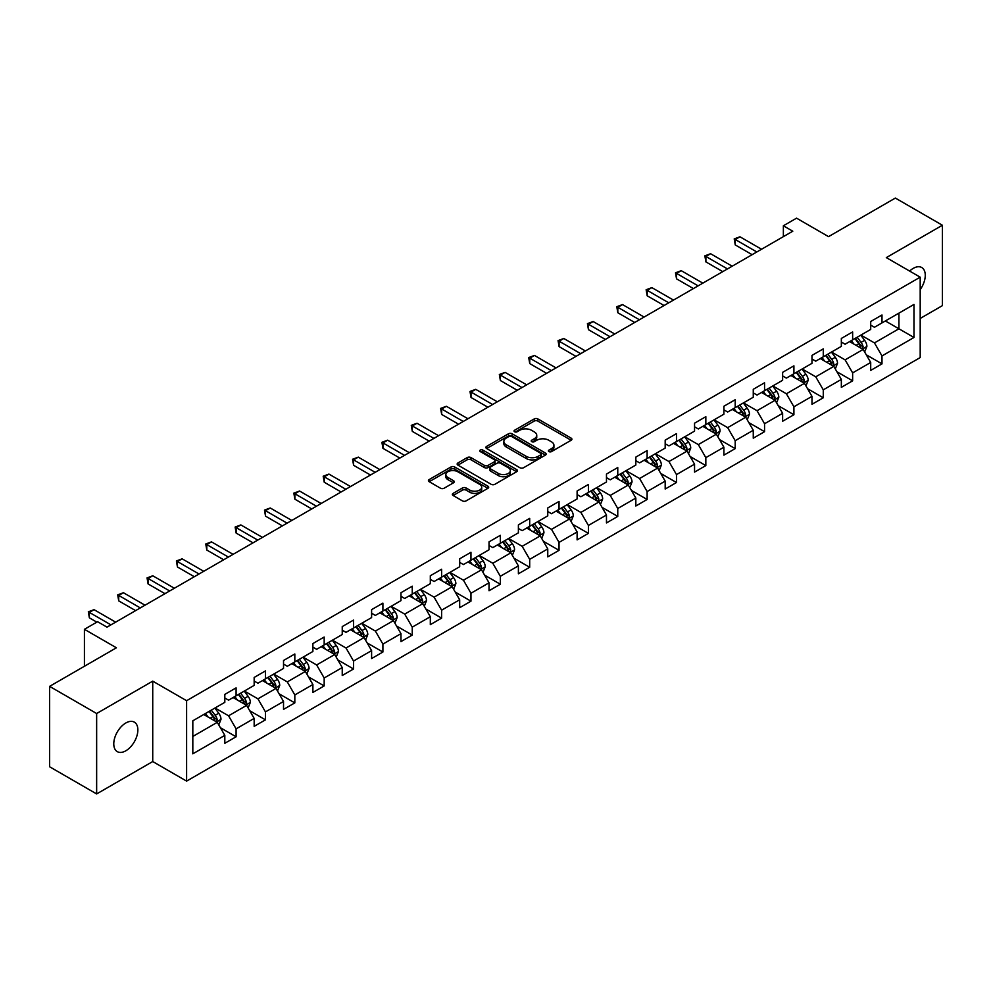 <?xml version="1.0" encoding="UTF-8"?>
<svg xmlns="http://www.w3.org/2000/svg" width="992" height="992" viewBox="0 0 992 992"><rect width="100%" height="100%" fill="white"/><g stroke="black" fill="none" stroke-linecap="round" stroke-linejoin="round"><path stroke-width="1.49" d="M548.936 451.596A1.823 1.054 0 0 0 551.527 451.596L571.144 440.262A2.616 1.513 0 0 0 571.913 439.196A2.616 1.513 0 0 0 571.144 438.129L537.9 418.934A2.616 1.513 0 0 0 534.204 418.934L514.575 430.255A1.823 1.054 0 0 0 514.042 431.012A1.823 1.054 0 0 0 514.575 431.756A1.823 1.054 0 0 0 517.167 431.756L519.709 430.292A8.358 4.824 0 0 1 531.526 430.292L534.291 431.892A8.358 4.824 0 0 1 536.746 435.302A8.358 4.824 0 0 1 534.291 438.712L531.762 440.175A1.823 1.054 0 0 0 531.216 440.932A1.823 1.054 0 0 0 531.762 441.676A1.823 1.054 0 0 0 534.341 441.676L536.883 440.212A8.358 4.824 0 0 1 548.7 440.212L551.478 441.812A8.358 4.824 0 0 1 553.92 445.222A8.358 4.824 0 0 1 551.478 448.632L548.936 450.095A1.823 1.054 0 0 0 548.402 450.839A1.823 1.054 0 0 0 548.936 451.596L548.936 450.095M125.823 750.795A17.038 9.833 120 0 0 136.946 735.779A17.038 9.833 120 0 0 134.342 722.139A17.038 9.833 120 0 0 125.823 722.982A17.038 9.833 120 0 0 114.688 737.986A17.038 9.833 120 0 0 117.304 751.638A17.038 9.833 120 0 0 125.823 750.795M920.192 289.602A17.038 9.833 120 0 0 921.742 267.53A17.038 9.833 120 0 0 913.235 268.373A17.038 9.833 120 0 0 909.639 271.076M453.108 493.371A2.616 1.513 0 0 0 452.34 494.438A2.616 1.513 0 0 0 453.108 495.504L462.433 500.886A2.616 1.513 0 0 0 466.128 500.886L487.928 488.312A2.616 1.513 0 0 0 488.696 487.246A2.616 1.513 0 0 0 487.928 486.179L454.683 466.972A2.616 1.513 0 0 0 450.988 466.972L429.189 479.558A2.616 1.513 0 0 0 428.42 480.624A2.616 1.513 0 0 0 429.189 481.69L440.46 488.2A2.616 1.513 0 0 0 444.156 488.2L453.48 482.819A2.616 1.513 0 0 0 454.249 481.752A2.616 1.513 0 0 0 453.48 480.686L447.888 477.45A6.994 4.03 0 0 1 445.842 474.598A6.994 4.03 0 0 1 450.157 470.878A6.994 4.03 0 0 1 457.771 471.746L479.669 484.381A6.994 4.03 0 0 1 481.715 487.246A6.994 4.03 0 0 1 477.4 490.966A6.994 4.03 0 0 1 469.786 490.098L466.128 487.99A2.616 1.513 0 0 0 462.433 487.99L453.108 493.371L453.108 495.504M920.192 318.457L942.4 305.635L942.4 225.234L895.354 198.065L828.543 236.642L796.551 218.166L783.37 225.779L792.782 231.21L107 627.142L97.588 621.711L84.419 629.312L84.419 666.264M96.646 713.521L96.646 793.935L152.731 761.546L152.731 681.144L96.646 713.521L49.6 686.365L116.411 647.788L84.419 629.312M152.731 681.144L186.608 700.699L920.192 277.165L920.192 357.579L186.608 781.113L186.608 700.699M942.4 225.234L886.315 257.61L920.192 277.165M519.882 467.728A2.616 1.513 0 0 0 523.578 467.728L545.377 455.142A2.616 1.513 0 0 0 546.146 454.076A2.616 1.513 0 0 0 545.377 453.009L512.132 433.802A2.616 1.513 0 0 0 508.437 433.802L486.638 446.388A2.616 1.513 0 0 0 485.869 447.454A2.616 1.513 0 0 0 486.638 448.52L519.882 467.728M480.996 451.992A1.823 1.054 0 0 1 482.856 452.24L482.856 450.07L516.658 469.588A2.616 1.513 0 0 1 517.415 470.654A2.616 1.513 0 0 1 516.658 471.721L494.859 484.307A2.616 1.513 0 0 1 491.164 484.307L457.907 465.112L467.244 459.767L467.244 457.585L457.907 462.979A2.616 1.513 0 0 0 457.151 464.045A2.616 1.513 0 0 0 457.907 465.112L457.907 462.979M467.244 459.767A2.616 1.513 0 0 1 470.94 459.767L470.94 457.585A2.616 1.513 0 0 0 467.244 457.585M470.94 457.585L484.418 465.372A2.616 1.513 0 0 0 488.114 465.372L494.301 461.801A2.616 1.513 0 0 0 495.07 460.734A2.616 1.513 0 0 0 494.301 459.668L480.264 451.571A1.823 1.054 0 0 1 479.731 450.814A1.823 1.054 0 0 1 480.86 449.847A1.823 1.054 0 0 1 482.856 450.07M96.646 793.935L49.6 766.766L49.6 686.365M220.385 727.706L236.096 736.783L236.096 728.847L254.163 718.419L254.163 726.342L265.459 719.832L265.459 711.896L283.526 701.468L283.526 709.392L294.822 702.882L294.822 694.946L312.889 684.517L312.889 692.441L324.173 685.931L324.173 677.995L342.24 667.566L342.24 675.502L353.536 668.98L353.536 661.044L371.603 650.616L371.603 658.552L382.9 652.029L382.9 644.093L400.966 633.665L400.966 641.601L412.25 635.078L412.25 627.142L430.317 616.714L430.317 624.65L441.614 618.128L441.614 610.192L459.68 599.763L459.68 607.699L470.964 601.177L470.964 593.241L489.031 582.812L489.031 590.748L500.328 584.226L500.328 576.29L518.394 565.862L518.394 573.798L529.691 567.275L529.691 559.339L547.758 548.911L547.758 556.847L559.042 550.324L559.042 542.401L577.108 531.96L577.108 539.896L588.405 533.374L588.405 525.45L606.472 515.009L606.472 522.945L617.768 516.423L617.768 508.499L635.835 498.071L635.835 505.994L647.119 499.472L647.119 491.548L665.186 481.12L665.186 489.044L676.482 482.521L676.482 474.598L694.549 464.169L694.549 472.093L705.833 465.583L705.833 457.647L723.9 447.218L723.9 455.142L735.196 448.632L735.196 440.696L753.263 430.268L753.263 438.191L764.559 431.681L764.559 423.745L782.626 413.317L782.626 421.24L793.91 414.73L793.91 406.794L811.977 396.366L811.977 404.302L823.273 397.78L823.273 389.844L841.34 379.415L841.34 387.351L852.636 380.829L852.636 372.893L870.703 362.464L870.703 370.4L881.987 363.878L881.987 355.942L913.979 337.478L913.979 304.445L898.926 313.137L898.926 328.786L913.979 337.478M236.096 736.783L224.812 743.293L224.812 735.37L192.82 753.833L192.82 720.8L224.812 702.336L224.812 694.4L236.096 687.878L236.096 695.814L254.163 685.385L254.163 677.449L265.459 670.927L265.459 678.863L283.526 668.434L283.526 660.498L294.822 653.976L294.822 661.912L312.889 651.484L312.889 643.548L324.173 637.038L324.173 644.961L342.24 634.533L342.24 626.597L353.536 620.087L353.536 628.01L371.603 617.582L371.603 609.646L382.9 603.136L382.9 611.06L400.966 600.631L400.966 592.708L412.25 586.185L412.25 594.109L430.317 583.68L430.317 575.757L441.614 569.234L441.614 577.158L459.68 566.73L459.68 558.806L470.964 552.284L470.964 560.22L489.031 549.779L489.031 541.855L500.328 535.333L500.328 543.269L518.394 532.828L518.394 524.904L529.691 518.382L529.691 526.318L547.758 515.877L547.758 507.954L559.042 501.431L559.042 509.367L577.108 498.939L577.108 491.003L588.405 484.48L588.405 492.416L606.472 481.988L606.472 474.052L617.768 467.53L617.768 475.466L635.835 465.037L635.835 457.101L647.119 450.579L647.119 458.515L665.186 448.086L665.186 440.15L676.482 433.628L676.482 441.564L694.549 431.136L694.549 423.2L705.833 416.677L705.833 424.613L723.9 414.185L723.9 406.249L735.196 399.726L735.196 407.662L753.263 397.234L753.263 389.298L764.559 382.788L764.559 390.712L782.626 380.283L782.626 372.347L793.91 365.837L793.91 373.761L811.977 363.332L811.977 355.396L823.273 348.886L823.273 356.81L841.34 346.382L841.34 338.446L852.636 331.936L852.636 339.859L870.703 329.431L870.703 321.507L881.987 314.985L881.987 322.908L913.979 304.445M233.095 697.55L246.636 705.374L228.569 715.802L215.028 707.978M224.812 697.984L228.569 700.166L236.096 695.814M228.569 715.802L236.096 728.847M246.636 705.374L254.163 718.419M262.446 680.599L275.999 688.423L257.932 698.852L244.379 691.04M254.163 681.033L257.932 683.215L265.459 678.863M257.932 698.852L265.459 711.896M275.999 688.423L283.526 701.468M291.809 663.648L305.362 671.472L287.296 681.901L273.742 674.089M283.526 664.082L287.296 666.264L294.822 661.912M287.296 681.901L294.822 694.946M305.362 671.472L312.889 684.517M321.16 646.697L334.713 654.522L316.646 664.962L303.093 657.138M312.889 647.131L316.646 649.314L324.173 644.961M316.646 664.962L324.173 677.995M334.713 654.522L342.24 667.566M350.523 629.759L364.076 637.571L346.01 648.012L332.456 640.187M342.24 630.193L346.01 632.363L353.536 628.01M346.01 648.012L353.536 661.044M364.076 637.571L371.603 650.616M379.886 612.808L393.427 620.62L375.373 631.061L361.82 623.236M371.603 613.242L375.373 615.412L382.9 611.06M375.373 631.061L382.9 644.093M393.427 620.62L400.966 633.665M409.237 595.857L422.79 603.682L404.724 614.11L391.17 606.286M400.966 596.291L404.724 598.461L412.25 594.109M404.724 614.11L412.25 627.142M422.79 603.682L430.317 616.714M438.6 578.906L452.154 586.731L434.087 597.159L420.534 589.335M430.317 579.34L434.087 581.51L441.614 577.158M434.087 597.159L441.614 610.192M452.154 586.731L459.68 599.763M467.964 561.956L481.504 569.78L463.438 580.208L449.897 572.384M459.68 562.39L463.438 564.56L470.964 560.22M463.438 580.208L470.964 593.241M481.504 569.78L489.031 582.812M497.314 545.005L510.868 552.829L492.801 563.258L479.248 555.433M489.031 545.439L492.801 547.609L500.328 543.269M492.801 563.258L500.328 576.29M510.868 552.829L518.394 565.862M526.678 528.054L540.231 535.878L522.164 546.307L508.611 538.482M518.394 528.488L522.164 530.658L529.691 526.318M522.164 546.307L529.691 559.339M540.231 535.878L547.758 548.911M556.028 511.103L569.582 518.928L551.515 529.356L537.962 521.532M547.758 511.537L551.515 513.707L559.042 509.367M551.515 529.356L559.042 542.401M569.582 518.928L577.108 531.96M585.392 494.152L598.945 501.977L580.878 512.405L567.325 504.581M577.108 494.586L580.878 496.756L588.405 492.416M580.878 512.405L588.405 525.45M598.945 501.977L606.472 515.009M614.755 477.202L628.296 485.026L610.229 495.454L596.688 487.63M606.472 477.636L610.229 479.806L617.768 475.466M610.229 495.454L617.768 508.499M628.296 485.026L635.835 498.071M644.106 460.251L657.659 468.075L639.592 478.504L626.039 470.679M635.835 460.685L639.592 462.855L647.119 458.515M639.592 478.504L647.119 491.548M657.659 468.075L665.186 481.12M673.469 443.3L687.022 451.124L668.955 461.553L655.402 453.728M665.186 443.734L668.955 445.916L676.482 441.564M668.955 461.553L676.482 474.598M687.022 451.124L694.549 464.169M702.832 426.349L716.373 434.174L698.306 444.602L684.765 436.778M694.549 426.783L698.306 428.966L705.833 424.613M698.306 444.602L705.833 457.647M716.373 434.174L723.9 447.218M732.183 409.398L745.736 417.223L727.669 427.651L714.116 419.839M723.9 409.832L727.669 412.015L735.196 407.662M727.669 427.651L735.196 440.696M745.736 417.223L753.263 430.268M761.546 392.448L775.099 400.272L757.032 410.713L743.479 402.888M753.263 392.882L757.032 395.064L764.559 390.712M757.032 410.713L764.559 423.745M775.099 400.272L782.626 413.317M790.897 375.497L804.45 383.321L786.383 393.762L772.83 385.938M782.626 375.943L786.383 378.113L793.91 373.761M786.383 393.762L793.91 406.794M804.45 383.321L811.977 396.366M820.26 358.558L833.813 366.37L815.746 376.811L802.193 368.987M811.977 358.992L815.746 361.162L823.273 356.81M815.746 376.811L823.273 389.844M833.813 366.37L841.34 379.415M849.623 341.608L863.164 349.432L845.097 359.86L831.556 352.036M841.34 342.042L845.097 344.212L852.636 339.859M845.097 359.86L852.636 372.893M863.164 349.432L870.703 362.464M885.372 320.962L898.926 328.786L874.46 342.91L860.907 335.085M870.703 325.091L874.46 327.261L881.987 322.908M874.46 342.91L881.987 355.942M152.731 761.546L186.608 781.113M783.37 225.779L783.37 236.642M192.82 736.448L217.285 722.325L203.732 714.5M217.285 722.325L224.812 735.37M866.276 354.801L881.987 363.878M836.913 371.752L852.636 380.829M807.562 388.703L823.273 397.78M778.199 405.654L793.91 414.73M748.836 422.604L764.559 431.681M719.485 439.555L735.196 448.632M690.122 456.506L705.833 465.583M660.771 473.457L676.482 482.521M631.408 490.408L647.119 499.472M602.045 507.358L617.768 516.423M572.694 524.309L588.405 533.374M543.331 541.26L559.042 550.324M513.968 558.211L529.691 567.275M484.617 575.149L500.328 584.226M455.254 592.1L470.964 601.177M425.903 609.051L441.614 618.128M396.54 626.002L412.25 635.078M367.176 642.952L382.9 652.029M337.826 659.903L353.536 668.98M308.462 676.854L324.173 685.931M279.099 693.805L294.822 702.882M249.748 710.756L265.459 719.832M549.667 451.844L551.478 450.802A8.358 4.824 0 0 0 553.92 447.392L553.92 445.222M536.746 435.302L536.746 437.472A8.358 4.824 0 0 1 534.291 440.882L532.493 441.936M571.144 438.129L571.144 440.262L537.9 421.104A2.616 1.513 0 0 0 534.204 421.104L515.307 432.016M545.377 453.009L545.377 455.142L512.132 435.984A2.616 1.513 0 0 0 508.437 435.984L486.675 448.545M540.764 454.82A1.823 1.054 0 0 0 541.297 454.076A1.823 1.054 0 0 0 540.764 453.319L511.574 436.48A1.823 1.054 0 0 0 508.983 436.48L506.304 438.018A8.358 4.824 0 0 0 503.862 441.428A8.358 4.824 0 0 0 506.304 444.85L526.256 456.37A8.358 4.824 0 0 0 538.086 456.37L540.764 454.82L540.764 456.99A1.823 1.054 0 0 0 541.297 456.246L541.297 454.076M503.862 441.428L503.862 443.61A8.358 4.824 0 0 0 506.304 447.02L506.304 444.85M540.764 456.99L538.086 458.54A8.358 4.824 0 0 1 526.256 458.54L506.304 447.02M470.94 459.767L484.418 467.554A2.616 1.513 0 0 0 488.114 467.554L494.301 463.971A2.616 1.513 0 0 0 495.07 462.904L495.07 460.734M482.856 452.24L516.621 471.746M498.418 473.457A6.994 4.03 0 0 0 506.032 474.325A6.994 4.03 0 0 0 510.347 470.605A6.994 4.03 0 0 0 508.301 467.753L500.588 463.301A2.616 1.513 0 0 0 496.893 463.301L490.705 466.872A2.616 1.513 0 0 0 489.936 467.939A2.616 1.513 0 0 0 490.705 469.005L498.418 473.457L498.418 475.627A6.994 4.03 0 0 0 506.032 476.507A6.994 4.03 0 0 0 510.347 472.775L510.347 470.605M489.936 467.939L489.936 470.109A2.616 1.513 0 0 0 490.705 471.175L490.705 469.005M498.418 475.627L490.705 471.175M481.715 487.246L481.715 489.416A6.994 4.03 0 0 1 477.4 493.136A6.994 4.03 0 0 1 469.786 492.268L466.128 490.16A2.616 1.513 0 0 0 462.433 490.16L453.146 495.529M445.842 474.598L445.842 476.78A6.994 4.03 0 0 0 447.888 479.632L447.888 477.45M453.443 482.831L447.888 479.632M487.89 488.324L454.683 469.154A2.616 1.513 0 0 0 450.988 469.154L429.226 481.715M864.652 351.999L866.896 346.357A7.056 4.067 -120 0 0 864.64 340.355L860.758 335.172M853.988 344.125L851.347 340.603M862.073 348.8L863.09 346.667A7.056 4.067 -120 0 0 861.068 342.426L857.187 337.23M855.414 338.26L859.729 344.013A3.596 2.071 60 0 1 860.374 345.104L863.09 346.667M854.93 338.545L858.812 343.728A7.056 4.067 60 0 1 860.833 347.969M756.834 251.968L735.258 239.506L739.958 236.79L761.546 249.252M752.134 254.684L735.258 244.937L735.258 239.506L734.216 238.898L739.958 236.79M735.258 244.937L734.216 238.898M835.301 368.95L837.533 363.308A7.056 4.067 -120 0 0 835.289 357.306L831.408 352.123M824.625 361.076L821.996 357.554M832.722 365.75L833.726 363.618A7.056 4.067 -120 0 0 831.705 359.364L827.824 354.181M826.063 355.21L830.366 360.952A3.596 2.071 60 0 1 831.023 362.055L833.726 363.618M825.567 355.483L829.448 360.679A7.056 4.067 60 0 1 831.47 364.92M805.938 385.9L808.182 380.258A7.056 4.067 -120 0 0 805.926 374.257L802.044 369.074M795.274 378.026L792.633 374.505M803.359 382.701L804.376 380.568A7.056 4.067 -120 0 0 802.354 376.315L798.473 371.132M796.7 372.161L801.015 377.902A3.596 2.071 60 0 1 801.66 378.994L804.376 380.568M796.204 372.434L800.098 377.63A7.056 4.067 60 0 1 802.106 381.87M727.483 268.919L705.895 256.457L710.594 253.729L732.183 266.191M722.771 271.634L705.895 261.888L705.895 256.457L704.866 255.849L710.594 253.729M705.895 261.888L704.866 255.849M698.12 285.857L676.532 273.395L681.244 270.68L702.832 283.142M693.42 288.585L676.532 278.839L676.532 273.395L675.502 272.8L681.244 270.68M676.532 278.839L675.502 272.8M776.575 402.851L778.819 397.209A7.056 4.067 -120 0 0 776.575 391.208L772.681 386.024M765.911 394.977L763.27 391.456M774.008 399.652L775.012 397.507A7.056 4.067 -120 0 0 772.991 393.266L769.11 388.083M767.337 389.1L771.652 394.853A3.596 2.071 60 0 1 772.309 395.944L775.012 397.507M766.853 389.385L770.734 394.58A7.056 4.067 60 0 1 772.756 398.821M747.224 419.802L749.456 414.16A7.056 4.067 -120 0 0 747.212 408.158L743.33 402.975M736.56 411.928L733.919 408.406M744.645 416.59L745.649 414.458A7.056 4.067 -120 0 0 743.64 410.217L739.747 405.034M737.986 406.05L742.289 411.804A3.596 2.071 60 0 1 742.946 412.895L745.649 414.458M737.49 406.336L741.371 411.519A7.056 4.067 60 0 1 743.392 415.772M717.861 436.753L720.105 431.111A7.056 4.067 -120 0 0 717.848 425.109L713.967 419.926M707.197 428.879L704.556 425.357M715.282 433.541L716.298 431.408A7.056 4.067 -120 0 0 714.277 427.168L710.396 421.984M708.623 423.001L712.938 428.755A3.596 2.071 60 0 1 713.583 429.846L716.298 431.408M708.139 423.286L712.02 428.47A7.056 4.067 60 0 1 714.042 432.71M668.769 302.808L647.181 290.346L651.88 287.63L673.469 300.092M664.057 305.524L647.181 295.79L647.181 290.346L646.139 289.751L651.88 287.63M647.181 295.79L646.139 289.751M639.406 319.759L617.818 307.297L622.53 304.581L644.106 317.043M634.694 322.474L617.818 312.728L617.818 307.297L616.788 306.702L622.53 304.581M617.818 312.728L616.788 306.702M610.043 336.71L588.454 324.248L593.166 321.532L614.755 333.994M605.343 339.425L588.454 329.679L588.454 324.248L587.425 323.652L593.166 321.532M588.454 329.679L587.425 323.652M580.692 353.66L559.104 341.198L563.803 338.483L585.392 350.945M575.98 356.376L559.104 346.63L559.104 341.198L558.062 340.603L563.803 338.483M559.104 346.63L558.062 340.603M551.329 370.611L529.74 358.149L534.452 355.434L556.028 367.896M546.629 373.327L529.74 363.58L529.74 358.149L528.711 357.554L534.452 355.434M529.74 363.58L528.711 357.554M521.966 387.562L500.39 375.1L505.089 372.384L526.678 384.846M517.266 390.278L500.39 380.531L500.39 375.1L499.348 374.505L505.089 372.384M500.39 380.531L499.348 374.505M492.615 404.513L471.026 392.051L475.726 389.335L497.314 401.797M487.903 407.228L471.026 397.482L471.026 392.051L469.997 391.456L475.726 389.335M471.026 397.482L469.997 391.456M463.252 421.464L441.663 409.002L446.375 406.286L467.964 418.748M458.552 424.179L441.663 414.433L441.663 409.002L440.634 408.406L446.375 406.286M441.663 414.433L440.634 408.406M433.901 438.414L412.312 425.952L417.012 423.237L438.6 435.699M429.189 441.13L412.312 431.384L412.312 425.952L411.271 425.357L417.012 423.237M412.312 431.384L411.271 425.357M404.538 455.365L382.949 442.903L387.661 440.188L409.237 452.65M399.826 458.081L382.949 448.334L382.949 442.903L381.92 442.308L387.661 440.188M382.949 448.334L381.92 442.308M375.174 472.316L353.598 459.854L358.298 457.138L379.886 469.6M370.475 475.032L353.598 465.285L353.598 459.854L352.557 459.259L358.298 457.138M353.598 465.285L352.557 459.259M345.824 489.267L324.235 476.805L328.935 474.089L350.523 486.551M341.112 491.982L324.235 482.236L324.235 476.805L323.194 476.197L328.935 474.089M324.235 482.236L323.194 476.197M316.46 506.218L294.872 493.756L299.584 491.04L321.16 503.502M311.761 508.933L294.872 499.187L294.872 493.756L293.843 493.148L299.584 491.04M294.872 499.187L293.843 493.148M287.097 523.168L265.521 510.706L270.221 507.978L291.809 520.453M282.398 525.884L265.521 516.138L265.521 510.706L264.48 510.099L270.221 507.978M265.521 516.138L264.48 510.099M257.746 540.107L236.158 527.645L240.858 524.929L262.446 537.391M253.034 542.835L236.158 533.088L236.158 527.645L235.129 527.05L240.858 524.929M236.158 533.088L235.129 527.05M228.383 557.058L206.795 544.596L211.507 541.88L233.095 554.342M223.684 559.773L206.795 550.039L206.795 544.596L205.766 544L211.507 541.88M206.795 550.039L205.766 544M199.032 574.008L177.444 561.546L182.144 558.831L203.732 571.293M194.32 576.724L177.444 566.978L177.444 561.546L176.402 560.951L182.144 558.831M177.444 566.978L176.402 560.951M169.669 590.959L148.081 578.497L152.793 575.782L174.369 588.244M164.97 593.675L148.081 583.928L148.081 578.497L147.052 577.902L152.793 575.782M148.081 583.928L147.052 577.902M688.51 453.704L690.742 448.062A7.056 4.067 -120 0 0 688.498 442.06L684.604 436.877M677.834 445.83L675.205 442.308M685.931 450.492L686.935 448.359A7.056 4.067 -120 0 0 684.914 444.118L681.033 438.935M679.272 439.952L683.575 445.706A3.596 2.071 60 0 1 684.232 446.797L686.935 448.359M678.776 440.237L682.657 445.42A7.056 4.067 60 0 1 684.678 449.661M659.147 470.654L661.391 465.012A7.056 4.067 -120 0 0 659.134 459.011L655.253 453.815M648.483 462.78L645.842 459.259M656.568 467.443L657.572 465.31A7.056 4.067 -120 0 0 655.563 461.069L651.67 455.886M649.909 456.903L654.212 462.656A3.596 2.071 60 0 1 654.869 463.748L657.572 465.31M649.413 457.188L653.306 462.371A7.056 4.067 60 0 1 655.315 466.612M629.784 487.605L632.028 481.963A7.056 4.067 -120 0 0 629.771 475.962L625.89 470.766M619.12 479.731L616.478 476.21M627.204 484.394L628.221 482.261A7.056 4.067 -120 0 0 626.2 478.02L622.319 472.837M620.546 473.854L624.861 479.607A3.596 2.071 60 0 1 625.506 480.698L628.221 482.261M620.062 474.139L623.943 479.322A7.056 4.067 60 0 1 625.964 483.563M600.433 504.556L602.665 498.914A7.056 4.067 -120 0 0 600.42 492.9L596.539 487.717M589.756 496.67L587.128 493.148M597.854 501.344L598.858 499.212A7.056 4.067 -120 0 0 596.837 494.971L592.956 489.788M591.195 490.804L595.498 496.558A3.596 2.071 60 0 1 596.155 497.649L598.858 499.212M590.699 491.09L594.58 496.273A7.056 4.067 60 0 1 596.601 500.514M571.07 521.507L573.314 515.865A7.056 4.067 -120 0 0 571.057 509.851L567.176 504.668M560.406 513.62L557.764 510.099M568.49 518.295L569.507 516.162A7.056 4.067 -120 0 0 567.486 511.922L563.605 506.738M561.832 507.755L566.147 513.509A3.596 2.071 60 0 1 566.792 514.6L569.507 516.162M561.336 508.04L565.229 513.224A7.056 4.067 60 0 1 567.238 517.464M541.719 538.445L543.951 532.816A7.056 4.067 -120 0 0 541.706 526.802L537.813 521.618M531.042 530.571L528.401 527.05M539.14 535.246L540.144 533.113A7.056 4.067 -120 0 0 538.123 528.872L534.242 523.689M532.468 524.706L536.784 530.46A3.596 2.071 60 0 1 537.441 531.551L540.144 533.113M531.985 524.991L535.866 530.174A7.056 4.067 60 0 1 537.887 534.415M512.356 555.396L514.588 549.766A7.056 4.067 -120 0 0 512.343 543.752L508.462 538.569M501.692 547.522L499.05 544M509.776 552.197L510.781 550.064A7.056 4.067 -120 0 0 508.772 545.823L504.878 540.64M503.118 541.657L507.42 547.41A3.596 2.071 60 0 1 508.078 548.502L510.781 550.064M502.622 541.942L506.503 547.125A7.056 4.067 60 0 1 508.524 551.366M482.992 572.347L485.237 566.717A7.056 4.067 -120 0 0 482.98 560.703L479.099 555.52M472.328 564.473L469.687 560.951M480.413 569.148L481.43 567.015A7.056 4.067 -120 0 0 479.409 562.774L475.528 557.591M473.754 558.608L478.07 564.361A3.596 2.071 60 0 1 478.714 565.452L481.43 567.015M473.271 558.893L477.152 564.076A7.056 4.067 60 0 1 479.173 568.317M453.642 589.298L455.874 583.656A7.056 4.067 -120 0 0 453.629 577.654L449.736 572.471M442.965 581.424L440.336 577.902M451.062 586.098L452.067 583.966A7.056 4.067 -120 0 0 450.046 579.725L446.164 574.529M444.404 575.558L448.706 581.312A3.596 2.071 60 0 1 449.364 582.403L452.067 583.966M443.908 575.844L447.789 581.027A7.056 4.067 60 0 1 449.81 585.268M424.278 606.248L426.523 600.606A7.056 4.067 -120 0 0 424.266 594.605L420.385 589.422M413.614 598.374L410.973 594.853M421.699 603.049L422.704 600.916A7.056 4.067 -120 0 0 420.695 596.676L416.801 591.48M415.04 592.509L419.343 598.263A3.596 2.071 60 0 1 420 599.354L422.704 600.916M414.544 592.794L418.438 597.978A7.056 4.067 60 0 1 420.447 602.218M394.915 623.199L397.16 617.557A7.056 4.067 -120 0 0 394.903 611.556L391.022 606.372M384.251 615.325L381.61 611.804M392.336 620L393.353 617.867A7.056 4.067 -120 0 0 391.332 613.614L387.45 608.431M385.677 609.46L389.992 615.214A3.596 2.071 60 0 1 390.637 616.305L393.353 617.867M385.194 609.733L389.075 614.928A7.056 4.067 60 0 1 391.096 619.169M365.564 640.15L367.796 634.508A7.056 4.067 -120 0 0 365.552 628.506L361.671 623.323M354.888 632.276L352.259 628.754M362.985 636.951L363.99 634.818A7.056 4.067 -120 0 0 361.968 630.565L358.087 625.382M356.326 626.411L360.629 632.152A3.596 2.071 60 0 1 361.286 633.243L363.99 634.818M355.83 626.684L359.712 631.879A7.056 4.067 60 0 1 361.733 636.12M336.201 657.101L338.446 651.459A7.056 4.067 -120 0 0 336.189 645.457L332.308 640.274M325.537 649.227L322.896 645.705M333.622 653.902L334.639 651.756A7.056 4.067 -120 0 0 332.618 647.516L328.736 642.332M326.963 643.349L331.278 649.103A3.596 2.071 60 0 1 331.923 650.194L334.639 651.756M326.467 643.634L330.361 648.83A7.056 4.067 60 0 1 332.382 653.071M306.85 674.052L309.082 668.41A7.056 4.067 -120 0 0 306.838 662.408L302.944 657.225M296.174 666.178L293.533 662.656M304.271 670.84L305.276 668.707A7.056 4.067 -120 0 0 303.254 664.466L299.373 659.283M297.6 660.3L301.915 666.054A3.596 2.071 60 0 1 302.572 667.145L305.276 668.707M297.116 660.585L300.998 665.768A7.056 4.067 60 0 1 303.019 670.022M277.487 691.002L279.719 685.36A7.056 4.067 -120 0 0 277.475 679.359L273.594 674.176M266.823 683.128L264.182 679.607M274.908 687.791L275.912 685.658A7.056 4.067 -120 0 0 273.904 681.417L270.01 676.234M268.249 677.251L272.552 683.004A3.596 2.071 60 0 1 273.209 684.096L275.912 685.658M267.753 677.536L271.634 682.719A7.056 4.067 60 0 1 273.656 686.96M248.124 707.953L250.368 702.311A7.056 4.067 -120 0 0 248.112 696.31L244.23 691.126M237.46 700.079L234.819 696.558M245.545 704.742L246.562 702.609A7.056 4.067 -120 0 0 244.54 698.368L240.659 693.185M238.886 694.202L243.201 699.955A3.596 2.071 60 0 1 243.846 701.046L246.562 702.609M238.402 694.487L242.284 699.67A7.056 4.067 60 0 1 244.305 703.911M140.306 607.91L118.73 595.448L123.43 592.732L145.018 605.194M135.606 610.626L118.73 600.879L118.73 595.448L117.688 594.853L123.43 592.732M118.73 600.879L117.688 594.853M218.773 724.904L221.005 719.262A7.056 4.067 -120 0 0 218.761 713.26L214.867 708.065M208.097 717.03L205.468 713.508M216.194 721.692L217.198 719.56A7.056 4.067 -120 0 0 215.177 715.319L211.296 710.136M209.535 711.152L213.838 716.906A3.596 2.071 60 0 1 214.495 717.997L217.198 719.56M209.039 711.438L212.92 716.621A7.056 4.067 60 0 1 214.942 720.862M110.955 624.861L89.367 612.399L94.066 609.683L115.655 622.145M96.832 622.145L89.367 617.83L89.367 612.399L88.325 611.804L94.066 609.683M89.367 617.83L88.325 611.804M551.478 450.802L551.478 448.632M531.762 441.676L531.762 440.175M534.291 440.882L534.291 438.712M514.575 431.756L514.575 430.255M534.204 421.104L534.204 418.934M537.9 421.104L537.9 418.934M486.638 448.52L486.638 446.388M508.437 435.984L508.437 433.802M512.132 435.984L512.132 433.802M526.256 458.54L526.256 456.37M538.086 458.54L538.086 456.37M484.418 467.554L484.418 465.372M488.114 467.554L488.114 465.372M494.301 463.971L494.301 461.801M516.658 471.721L516.658 469.588M462.433 490.16L462.433 487.99M466.128 490.16L466.128 487.99M469.786 492.268L469.786 490.098M453.48 482.819L453.48 480.686M429.189 481.69L429.189 479.558M450.988 469.154L450.988 466.972M454.683 469.154L454.683 466.972M487.928 488.312L487.928 486.179M862.47 349.023L866.847 346.493M861.068 342.426L864.64 340.355M856.046 345.315L858.812 343.728M833.119 365.974L837.496 363.444M831.705 359.364L835.289 357.306M826.696 362.266L829.448 360.679M803.756 382.924L808.133 380.395M802.354 376.315L805.926 374.257M797.332 379.217L800.098 377.63M774.392 399.875L778.77 397.346M772.991 393.266L776.575 391.208M767.982 396.168L770.734 394.58M745.042 416.826L749.419 414.296M743.64 410.217L747.212 408.158M738.618 413.118L741.371 411.519M715.678 433.777L720.056 431.247M714.277 427.168L717.848 425.109M709.255 430.069L712.02 428.47M686.328 450.728L690.692 448.198M684.914 444.118L688.498 442.06M679.904 447.02L682.657 445.42M656.964 467.678L661.342 465.149M655.563 461.069L659.134 459.011M650.541 463.971L653.306 462.371M627.601 484.629L631.978 482.1M626.2 478.02L629.771 475.962M621.178 480.922L623.943 479.322M598.25 501.58L602.628 499.05M596.837 494.971L600.42 492.9M591.827 497.872L594.58 496.273M568.887 518.518L573.264 516.001M567.486 511.922L571.057 509.851M562.464 514.811L565.229 513.224M539.524 535.469L543.901 532.952M538.123 528.872L541.706 526.802M533.113 531.762L535.866 530.174M510.173 552.42L514.55 549.903M508.772 545.823L512.343 543.752M503.75 548.712L506.503 547.125M480.81 569.371L485.187 566.854M479.409 562.774L482.98 560.703M474.387 565.663L477.152 564.076M451.459 586.322L455.824 583.792M450.046 579.725L453.629 577.654M445.036 582.614L447.789 581.027M422.096 603.272L426.473 600.743M420.695 596.676L424.266 594.605M415.673 599.565L418.438 597.978M392.733 620.223L397.11 617.694M391.332 613.614L394.903 611.556M386.31 616.516L389.075 614.928M363.382 637.174L367.759 634.644M361.968 630.565L365.552 628.506M356.959 633.466L359.712 631.879M334.019 654.125L338.396 651.595M332.618 647.516L336.189 645.457M327.596 650.417L330.361 648.83M304.656 671.076L309.033 668.546M303.254 664.466L306.838 662.408M298.245 667.368L300.998 665.768M275.305 688.026L279.682 685.497M273.904 681.417L277.475 679.359M268.882 684.319L271.634 682.719M245.942 704.977L250.319 702.448M244.54 698.368L248.112 696.31M239.518 701.27L242.284 699.67M216.591 721.928L220.956 719.398M215.177 715.319L218.761 713.26M210.168 718.22L212.92 716.621"/></g></svg>
